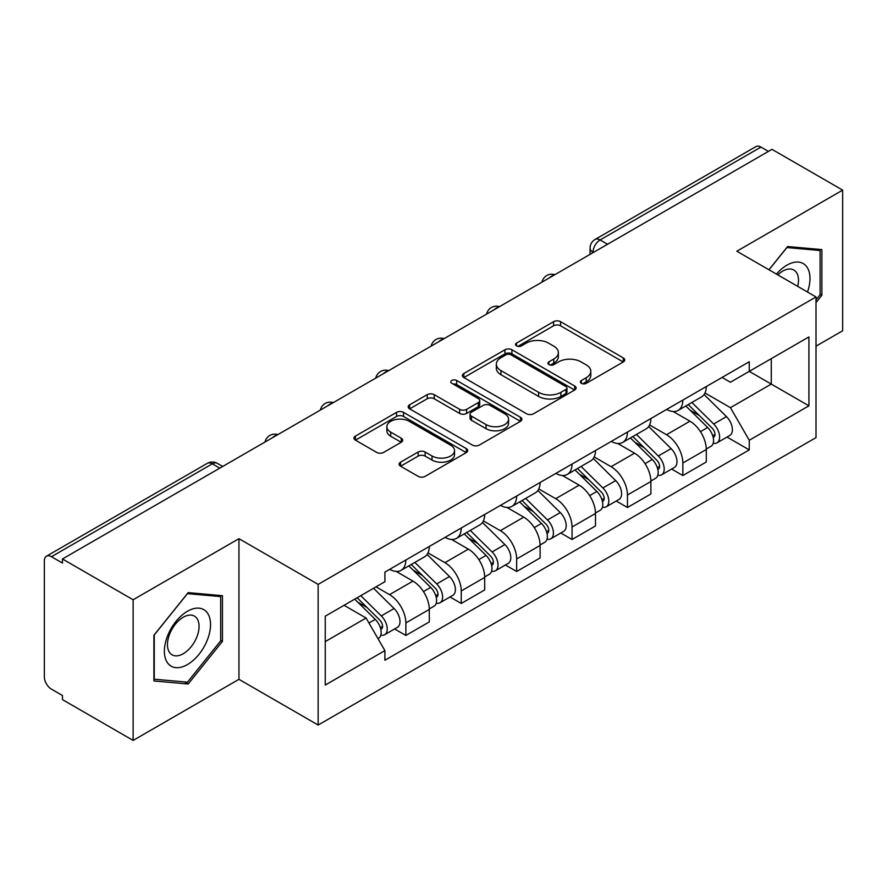 <?xml version="1.0" encoding="UTF-8"?>
<svg xmlns="http://www.w3.org/2000/svg" width="887" height="887" viewBox="0 0 887 887"><rect width="100%" height="100%" fill="white"/><g stroke="black" fill="none" stroke-linecap="round" stroke-linejoin="round"><path stroke-width="1.33" d="M581.384 383.328A3.448 1.996 0 0 0 586.263 383.328L623.295 361.94A4.934 2.849 0 0 0 624.747 359.934A4.934 2.849 0 0 0 623.295 357.916L560.562 321.693A4.934 2.849 0 0 0 553.588 321.693L516.556 343.081A3.448 1.996 0 0 0 515.535 344.489A3.448 1.996 0 0 0 516.556 345.897A3.448 1.996 0 0 0 521.434 345.897L526.224 343.125A15.778 9.103 0 0 1 548.532 343.125L553.765 346.141A15.778 9.103 0 0 1 558.378 352.582A15.778 9.103 0 0 1 553.765 359.024L548.964 361.796A3.448 1.996 0 0 0 547.955 363.204A3.448 1.996 0 0 0 548.964 364.612A3.448 1.996 0 0 0 553.843 364.612L558.644 361.841A15.778 9.103 0 0 1 580.952 361.841L586.174 364.856A15.778 9.103 0 0 1 590.797 371.298A15.778 9.103 0 0 1 586.174 377.74L581.384 380.512A3.448 1.996 0 0 0 580.375 381.92A3.448 1.996 0 0 0 581.384 383.328L581.384 380.512M400.569 462.16A4.934 2.849 0 0 0 399.117 464.178A4.934 2.849 0 0 0 400.569 466.185L418.165 476.352A4.934 2.849 0 0 0 425.139 476.352L466.274 452.603A4.934 2.849 0 0 0 467.715 450.596A4.934 2.849 0 0 0 466.274 448.578L403.53 412.355A4.934 2.849 0 0 0 396.556 412.355L355.421 436.105A4.934 2.849 0 0 0 353.98 438.111A4.934 2.849 0 0 0 355.421 440.129L376.687 452.403A4.934 2.849 0 0 0 383.661 452.403L401.257 442.236A4.934 2.849 0 0 0 402.709 440.229A4.934 2.849 0 0 0 401.257 438.211L390.712 432.124A13.183 7.617 0 0 1 386.854 426.747A13.183 7.617 0 0 1 394.992 419.706A13.183 7.617 0 0 1 409.362 421.358L450.674 445.207A13.183 7.617 0 0 1 454.532 450.596A13.183 7.617 0 0 1 446.394 457.625A13.183 7.617 0 0 1 432.024 455.973L425.139 452.004A4.934 2.849 0 0 0 418.165 452.004L400.569 462.16L400.569 466.185M318.145 584.389L238.958 538.675L133.128 599.767L62.456 558.976L771.978 149.338L842.65 190.128L736.831 251.232L816.018 296.945L318.145 584.389L318.145 725.045L816.018 437.601L816.018 296.945M526.568 413.763A4.934 2.849 0 0 0 533.542 413.763L574.676 390.014A4.934 2.849 0 0 0 576.118 388.007A4.934 2.849 0 0 0 574.676 385.989L511.932 349.766A4.934 2.849 0 0 0 504.958 349.766L463.834 373.516A4.934 2.849 0 0 0 462.382 375.523A4.934 2.849 0 0 0 463.834 377.54L526.568 413.763M453.179 384.071A3.448 1.996 0 0 1 456.683 384.559L456.683 380.456L520.469 417.289A4.934 2.849 0 0 1 521.911 419.296A4.934 2.849 0 0 1 520.469 421.314L479.346 445.052A4.934 2.849 0 0 1 472.372 445.052L409.628 408.829L409.628 404.805A4.934 2.849 0 0 0 408.186 406.823A4.934 2.849 0 0 0 409.628 408.829M409.628 404.805L427.235 394.648A4.934 2.849 0 0 1 434.198 394.648L459.643 409.339A4.934 2.849 0 0 0 466.617 409.339L478.293 402.598A4.934 2.849 0 0 0 479.734 400.58A4.934 2.849 0 0 0 478.293 398.573L451.805 383.273A3.448 1.996 0 0 1 450.796 381.865A3.448 1.996 0 0 1 452.924 380.024A3.448 1.996 0 0 1 456.683 380.456M133.128 599.767L133.128 740.423L62.456 699.621L62.456 695.519L51.457 689.166A10.045 5.799 -120 0 1 44.35 676.859L44.35 560.817A10.045 5.799 -120 0 1 46.434 556.216L207.303 463.347A10.045 5.799 60 0 1 212.315 463.846L51.457 556.714A10.045 5.799 -120 0 0 46.434 556.216M816.018 346.163L842.65 330.784L842.65 190.128M133.128 740.423L238.958 679.32L318.145 725.045M62.456 558.976L62.456 563.068L51.457 556.714M607.562 244.258L600.111 239.956A10.045 5.799 60 0 0 595.088 239.457L755.957 146.577A10.045 5.799 60 0 1 760.968 147.076L600.111 239.956A10.045 5.799 120 0 0 593.004 252.252L593.004 252.662M768.43 151.389L760.968 147.076M682.846 400.081A23.106 13.338 60 0 1 678.067 410.448L701.506 396.921A23.106 13.338 -120 0 0 706.285 386.544M649.583 424.951L666.514 434.73A23.106 13.338 60 0 1 682.846 463.025L706.285 449.487A23.106 13.338 -120 0 0 689.953 421.192L673.178 411.513M706.285 449.487L706.285 461.994L682.846 475.532L671.614 469.046M678.067 410.448A23.106 13.338 60 0 1 666.691 409.406M682.846 463.025L682.846 475.532M627.453 432.058A23.106 13.338 60 0 1 622.663 442.436L646.102 428.898A23.106 13.338 -120 0 0 650.892 418.531M616.21 501.022L627.453 507.508L650.892 493.981L650.892 481.475A23.106 13.338 -120 0 0 634.549 453.179L617.773 443.5M622.663 442.436A23.106 13.338 60 0 1 611.298 441.393M594.19 456.938L611.11 466.706A23.106 13.338 60 0 1 627.453 495.001L627.453 507.508M572.048 464.045A23.106 13.338 60 0 1 567.27 474.412L590.709 460.885A23.106 13.338 -120 0 0 595.487 450.518M560.817 533.009L572.048 539.496L595.487 525.969L595.487 513.462A23.106 13.338 -120 0 0 579.156 485.167L562.38 475.476M567.27 474.412A23.106 13.338 60 0 1 555.894 473.37M538.786 488.925L555.717 498.694A23.106 13.338 60 0 1 572.048 526.989L572.048 539.496M516.655 496.033A23.106 13.338 60 0 1 511.866 506.399L535.304 492.873A23.106 13.338 -120 0 0 540.094 482.495M505.413 564.997L516.655 571.483L540.094 557.945L540.094 545.438A23.106 13.338 -120 0 0 523.751 517.143L506.976 507.464M511.866 506.399A23.106 13.338 60 0 1 500.501 505.357M483.393 520.902L500.323 530.681A23.106 13.338 60 0 1 516.655 558.976L516.655 571.483M461.251 528.009A23.106 13.338 60 0 1 456.472 538.387L479.911 524.849A23.106 13.338 -120 0 0 484.69 514.482M450.019 596.973L461.251 603.459L484.69 589.933L484.69 577.426A23.106 13.338 -120 0 0 468.358 549.131L451.583 539.451M456.472 538.387A23.106 13.338 60 0 1 445.097 537.345M427.989 552.889L444.919 562.657A23.106 13.338 60 0 1 461.251 590.953L461.251 603.459M405.858 559.996A23.106 13.338 60 0 1 401.068 570.363L424.507 556.836A23.106 13.338 -120 0 0 429.297 546.47M394.615 628.961L405.858 635.447L429.297 621.92L429.297 609.413A23.106 13.338 -120 0 0 412.965 581.118L396.19 571.428M401.068 570.363A23.106 13.338 60 0 1 389.703 569.321M376.033 586.85L389.526 594.645A23.106 13.338 60 0 1 405.858 622.94L405.858 635.447M722.085 377.418L730.433 382.242L808.911 336.927L771.269 358.658L771.269 384.082L730.433 407.665L704.988 392.974M325.252 641.6L366.087 618.017L384.903 650.614L325.252 685.063L325.252 616.177L384.903 581.728L384.903 572.093L749.26 361.741L749.26 371.376L808.911 405.825L749.26 440.262L730.433 407.665M808.911 336.927L808.911 405.825M384.903 650.614L384.903 660.25L749.26 449.897L749.26 440.262M816.018 302.589L821.872 295.293L821.872 249.602L787.612 246.542L768.94 269.77M238.958 538.675L238.958 679.32M153.906 680.95L188.177 684.01L222.437 641.379L222.437 595.687L188.177 592.627L153.906 635.258L153.906 680.95M366.087 618.017L344.067 605.311M727.007 437.058L749.26 449.897M820.098 294.273L821.872 295.293M184.551 681.915L188.177 684.01M220.663 640.347L222.437 641.379M582.759 383.816L586.174 381.842A15.778 9.103 0 0 0 590.797 375.401L590.797 371.298M558.378 352.582L558.378 356.685A15.778 9.103 0 0 1 553.765 363.127L550.35 365.1M623.239 361.985L560.562 325.795A4.934 2.849 0 0 0 553.588 325.795L517.93 346.385M574.61 390.058L511.932 353.869A4.934 2.849 0 0 0 504.958 353.869L463.89 377.574M565.961 389.415A3.448 1.996 0 0 0 566.97 388.007A3.448 1.996 0 0 0 565.961 386.599L510.89 354.8A3.448 1.996 0 0 0 506.011 354.8L500.955 357.716A15.778 9.103 0 0 0 496.332 364.158A15.778 9.103 0 0 0 500.955 370.6L538.597 392.331A15.778 9.103 0 0 0 560.906 392.331L565.961 389.415L565.961 393.518A3.448 1.996 0 0 0 566.97 392.109L566.97 388.007M496.332 364.158L496.332 368.26A15.778 9.103 0 0 0 500.955 374.702L500.955 370.6M565.961 393.518L560.906 396.434A15.778 9.103 0 0 1 538.597 396.434L500.955 374.702M409.694 408.874L427.235 398.751L427.235 394.648M479.734 400.58L479.734 404.683A4.934 2.849 0 0 1 478.293 406.689L466.617 413.442A4.934 2.849 0 0 1 459.643 413.442L434.198 398.751A4.934 2.849 0 0 0 427.235 398.751M456.683 384.559L520.403 421.347M486.054 424.585A13.183 7.617 0 0 0 500.423 426.226A13.183 7.617 0 0 0 508.561 419.196A13.183 7.617 0 0 0 504.703 413.819L490.145 405.414A4.934 2.849 0 0 0 483.171 405.414L471.496 412.156A4.934 2.849 0 0 0 470.055 414.162A4.934 2.849 0 0 0 471.496 416.18L486.054 424.585L486.054 428.676A13.183 7.617 0 0 0 500.423 430.328A13.183 7.617 0 0 0 508.561 423.299L508.561 419.196M470.055 414.162L470.055 418.265A4.934 2.849 0 0 0 471.496 420.283L471.496 416.18M486.054 428.676L471.496 420.283M454.532 450.596L454.532 454.687A13.183 7.617 0 0 1 446.394 461.728A13.183 7.617 0 0 1 432.024 460.076L425.139 456.095A4.934 2.849 0 0 0 418.165 456.095L400.625 466.229M386.854 426.747L386.854 430.849A13.183 7.617 0 0 0 390.712 436.227L390.712 432.124M401.201 442.28L390.712 436.227M466.207 452.636L403.53 416.458A4.934 2.849 0 0 0 396.556 416.458L355.487 440.163M685.828 405.969L707.649 427.501A12.551 7.251 60 0 1 710.964 446.316L706.285 449.022M690.186 410.26L699.433 415.604M688.245 404.572L712.15 428.144A6.032 3.481 60 0 1 713.736 437.18A6.032 3.481 60 0 1 713.192 437.402M691.871 402.476L713.691 424.008A12.551 7.251 60 0 1 717.006 442.835A12.551 7.251 60 0 1 713.215 443.234M704.078 394.538L726.475 416.624A12.551 7.251 60 0 1 729.79 435.45L717.006 442.835M630.435 437.945L652.255 459.477A12.551 7.251 60 0 1 655.571 478.304L650.881 481.009M634.782 442.247L644.04 447.58M632.852 436.548L656.746 460.131A6.032 3.481 60 0 1 658.342 469.168A6.032 3.481 60 0 1 657.788 469.378M636.467 434.464L658.287 455.996A12.551 7.251 60 0 1 661.602 474.822A12.551 7.251 60 0 1 657.81 475.221M648.685 426.514L671.071 448.611A12.551 7.251 60 0 1 674.386 467.438L661.602 474.822M575.031 469.933L596.862 491.465A12.551 7.251 60 0 1 600.166 510.291L595.487 512.996M579.388 474.223L588.635 479.568M577.459 468.536L601.353 492.108A6.032 3.481 60 0 1 602.938 501.144A6.032 3.481 60 0 1 602.395 501.366M581.074 466.451L602.894 487.972A12.551 7.251 60 0 1 606.209 506.799A12.551 7.251 60 0 1 602.417 507.209M593.281 458.501L615.678 480.599A12.551 7.251 60 0 1 618.993 499.425L606.209 506.799M807.48 292.023A32.642 18.849 120 0 0 806.882 266.954A32.642 18.849 120 0 0 776.435 274.105M797.712 286.39A22.352 12.906 120 0 0 796.382 272.376A22.352 12.906 120 0 0 793.865 270.047A22.352 12.906 120 0 0 777.788 274.881M769.007 269.814L786.902 247.551L820.098 250.522L820.098 294.794L816.018 299.873M817.903 249.247L820.098 250.522M207.447 613.039A32.642 18.849 120 0 0 175.925 621.488A32.642 18.849 120 0 0 167.477 662.777A32.642 18.849 120 0 0 198.998 654.329A32.642 18.849 120 0 0 207.447 613.039M196.947 618.45A22.352 12.906 120 0 0 194.43 616.121A22.352 12.906 120 0 0 173.641 626.555A22.352 12.906 120 0 0 169.572 652.51A22.352 12.906 120 0 0 172.089 654.839A22.352 12.906 120 0 0 192.878 644.405A22.352 12.906 120 0 0 196.947 618.45M187.456 682.181L154.26 679.209L154.26 634.937L187.456 593.636L220.663 596.596L220.663 640.869L187.456 682.181M218.468 595.332L220.663 596.596M519.638 501.92L541.458 523.452A12.551 7.251 60 0 1 544.773 542.267L540.083 544.973M523.984 506.211L533.242 511.555M522.055 500.523L545.948 524.095A6.032 3.481 60 0 1 547.545 533.131A6.032 3.481 60 0 1 546.991 533.353M525.669 498.427L547.501 519.959A12.551 7.251 60 0 1 550.805 538.786A12.551 7.251 60 0 1 547.013 539.185M537.888 490.489L560.285 512.575A12.551 7.251 60 0 1 563.589 531.402L550.805 538.786M464.234 533.896L486.065 555.428A12.551 7.251 60 0 1 489.369 574.255L484.69 576.96M468.591 538.198L477.838 543.531M466.662 532.499L490.555 556.082A6.032 3.481 60 0 1 492.141 565.119A6.032 3.481 60 0 1 491.598 565.329M470.276 530.415L492.097 551.947A12.551 7.251 60 0 1 495.412 570.773A12.551 7.251 60 0 1 491.62 571.173M482.484 522.465L504.88 544.563A12.551 7.251 60 0 1 508.196 563.389L495.412 570.773M408.84 565.884L430.661 587.416A12.551 7.251 60 0 1 433.976 606.242L429.286 608.948M413.187 570.175L422.445 575.519M411.258 564.487L435.162 588.059A6.032 3.481 60 0 1 436.748 597.095A6.032 3.481 60 0 1 436.193 597.317M414.872 562.402L436.703 583.923A12.551 7.251 60 0 1 440.007 602.75A12.551 7.251 60 0 1 436.216 603.16M427.09 554.453L449.487 576.55A12.551 7.251 60 0 1 452.791 595.377L440.007 602.75M354.733 599.146L375.268 619.403A12.551 7.251 60 0 1 378.572 638.219L377.951 638.585M357.794 602.162L367.041 607.506M357.162 597.749L379.758 620.046A6.032 3.481 60 0 1 381.355 629.083A6.032 3.481 60 0 1 380.8 629.304M360.776 595.665L381.299 615.911A12.551 7.251 60 0 1 384.614 634.737A12.551 7.251 60 0 1 380.822 635.136M373.56 588.281L394.083 608.526A12.551 7.251 60 0 1 397.398 627.353L384.614 634.737M593.359 252.462L593.004 252.252A10.045 5.799 0 0 1 590.066 248.149L590.066 254.358M461.251 590.953L484.69 577.426M516.655 558.976L540.094 545.438M572.048 526.989L595.487 513.462M627.453 495.001L650.892 481.475M405.858 622.94L429.297 609.413M389.526 594.645L412.965 581.118M444.919 562.657L468.358 549.131M500.323 530.681L523.751 517.143M555.717 498.694L579.156 485.167M611.11 466.706L634.549 453.179M666.514 434.73L689.953 421.192M554.031 275.17A10.045 5.799 120 0 0 549.596 277.731M498.627 307.157A10.045 5.799 120 0 0 494.192 309.707M443.234 339.133A10.045 5.799 120 0 0 438.799 341.695M387.83 371.121A10.045 5.799 120 0 0 383.395 373.682M332.437 403.108A10.045 5.799 120 0 0 328.002 405.658M277.032 435.085A10.045 5.799 120 0 0 272.597 437.646M219.776 468.148L212.315 463.846A10.045 5.799 120 0 1 217.337 463.347A10.045 10.045 0 0 0 207.303 463.347M586.174 381.842L586.174 377.74M548.964 364.612L548.964 361.796M553.765 363.127L553.765 359.024M516.556 345.897L516.556 343.081M553.588 325.795L553.588 321.693M560.562 325.795L560.562 321.693M623.295 361.94L623.295 357.916M463.834 377.54L463.834 373.516M504.958 353.869L504.958 349.766M511.932 353.869L511.932 349.766M574.676 390.014L574.676 385.989M538.597 396.434L538.597 392.331M560.906 396.434L560.906 392.331M434.198 398.751L434.198 394.648M459.643 413.442L459.643 409.339M466.617 413.442L466.617 409.339M478.293 406.689L478.293 402.598M520.469 421.314L520.469 417.289M418.165 456.095L418.165 452.004M425.139 456.095L425.139 452.004M432.024 460.076L432.024 455.973M401.257 442.236L401.257 438.211M355.421 440.129L355.421 436.105M396.556 416.458L396.556 412.355M403.53 416.458L403.53 412.355M466.274 452.603L466.274 448.578M707.649 427.501L700.442 431.659M714.989 434.419L712.727 435.728M726.475 416.624L713.691 424.008M652.255 459.477L645.049 463.646M659.584 466.407L657.322 467.715M671.071 448.611L658.287 455.996M596.862 491.465L589.644 495.622M604.191 498.383L601.929 499.691M615.678 480.599L602.894 487.972M541.458 523.452L534.251 527.61M548.787 530.371L546.525 531.679M560.285 512.575L547.501 519.959M486.065 555.428L478.847 559.597M493.394 562.358L491.132 563.666M504.88 544.563L492.097 551.947M430.661 587.416L423.454 591.574M438.001 594.334L435.728 595.643M449.487 576.55L436.703 583.923M375.268 619.403L368.981 623.029M382.596 626.322L380.335 627.63M394.083 608.526L381.299 615.911M554.885 274.671A10.045 10.045 0 0 0 541.99 282.121M499.481 306.658A10.045 10.045 0 0 0 486.597 314.098M444.088 338.646A10.045 10.045 0 0 0 431.193 346.085M388.683 370.622A10.045 10.045 0 0 0 375.8 378.073M333.29 402.609A10.045 10.045 0 0 0 320.395 410.049M277.886 434.597A10.045 10.045 0 0 0 265.002 442.036M222.715 466.451L217.337 463.347M595.088 239.457A10.045 10.045 0 0 0 590.066 248.149"/></g></svg>
